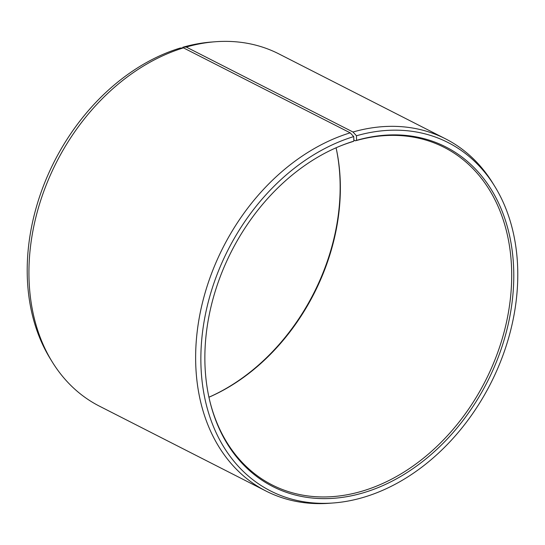 <?xml version="1.0" encoding="UTF-8"?>
<svg xmlns="http://www.w3.org/2000/svg" width="545" height="545" viewBox="0 0 545 545"><rect width="100%" height="100%" fill="white"/><g stroke="black" fill="none" stroke-linecap="round" stroke-linejoin="round"><path stroke-width="0.82" d="M353.821 139.997L355.408 140.808A189.428 142.749 -63 0 1 444.182 147.388A189.428 142.749 -63 0 1 505.365 327.075A189.428 142.749 -63 0 1 360.919 491.515A189.428 142.749 -63 0 1 272.146 484.934A189.428 142.749 -63 0 1 209.641 400.33M338.99 146.53A189.428 142.749 -63 0 1 352.731 141.605L353.855 141.141L353.712 136.591L350.176 132.837L183.467 47.871L180.054 48.089A195.505 147.327 -63 0 0 50.215 358.637L52.197 361.846A197.665 148.955 -63 0 1 183.467 47.871M355.408 140.808L356.546 140.344L356.478 135.773L352.976 132.006L186.261 47.04L182.82 47.265A195.505 147.327 -63 0 1 211.576 42.033L215.336 41.747A197.665 148.955 -63 0 1 278.897 53.907L445.606 138.873A197.665 148.955 -63 0 1 492.789 183.154L494.765 186.363A195.505 147.327 -63 0 1 498.116 367.528A195.505 147.327 -63 0 1 362.166 497.735A195.505 147.327 -63 0 1 333.404 502.967A195.505 147.327 -63 0 1 201.187 347.131A195.505 147.327 -63 0 1 353.712 136.591M186.261 47.04A197.665 148.955 -63 0 1 215.336 41.747M352.976 132.006A197.665 148.955 -63 0 1 445.606 138.873M356.478 135.773A195.505 147.327 -63 0 1 494.765 186.363M356.546 140.344A190.573 143.608 -63 0 1 513.758 272.473A190.573 143.608 -63 0 1 362.091 493.164A190.573 143.608 -63 0 1 209.771 400.882A190.573 143.608 -63 0 1 339.515 146.312A190.573 143.608 -63 0 1 353.855 141.141M333.404 502.967L329.643 503.253A197.665 148.955 -63 0 1 266.089 491.093A197.665 148.955 -63 0 1 201.854 305.241A197.665 148.955 -63 0 1 350.176 132.837M266.089 491.093L99.381 406.127A197.665 148.955 -63 0 1 52.197 361.846M208.939 397.23A189.428 142.749 -63 0 0 336.074 147.784A190.573 143.608 -63 0 1 208.933 397.21M182.82 47.265L182.834 47.912"/></g></svg>
